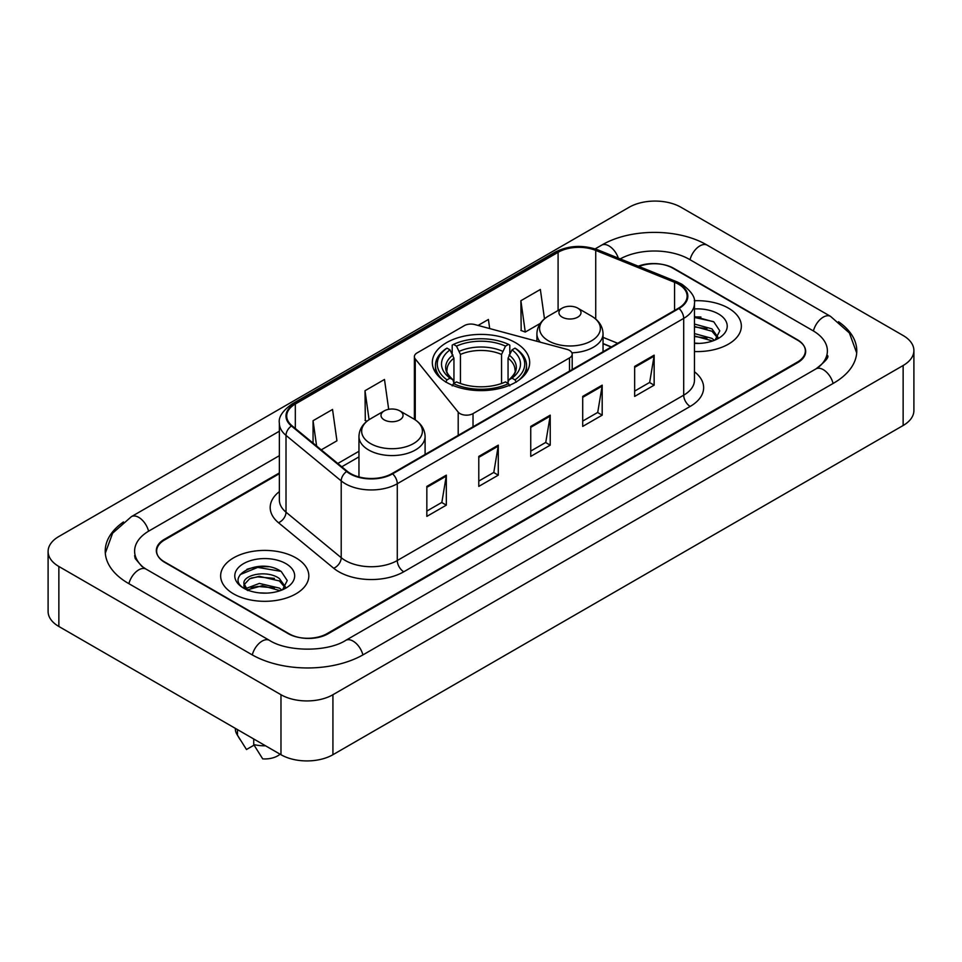 <?xml version="1.0" encoding="UTF-8"?>
<svg xmlns="http://www.w3.org/2000/svg" width="962" height="962" viewBox="0 0 962 962"><rect width="100%" height="100%" fill="white"/><g stroke="black" fill="none" stroke-linecap="round" stroke-linejoin="round"><path stroke-width="1.44" d="M569.504 350.408A9.187 5.303 0 0 0 566.895 349.35L474.771 324.555A9.187 5.303 0 0 0 464.393 325.601L417.075 352.922A9.187 5.303 0 0 0 414.382 356.674A9.187 5.303 0 0 0 415.247 358.922L458.201 412.109A9.187 5.303 0 0 0 473.027 413.612L569.504 357.912A9.187 5.303 0 0 0 572.198 354.16A9.187 5.303 0 0 0 569.504 350.408M515.416 342.64A48.677 28.102 0 0 0 462.373 336.544A48.677 28.102 0 0 0 432.323 362.518A48.677 28.102 0 0 0 446.584 382.383A48.677 28.102 0 0 0 499.627 388.48A48.677 28.102 0 0 0 529.677 362.518A48.677 28.102 0 0 0 515.416 342.64M611.267 346.993L603.042 343.662M279.365 473.677L164.718 539.862A27.549 15.909 0 0 0 156.65 551.118A27.549 15.909 0 0 0 164.718 562.361L288.119 633.609A27.549 15.909 0 0 0 327.08 633.609L797.282 362.145A27.549 15.909 0 0 0 805.35 350.889A27.549 15.909 0 0 0 797.282 339.646L673.881 268.398A27.549 15.909 0 0 0 638.96 266.474M818.229 367.472A49.591 28.632 0 0 0 827.392 350.889A49.591 28.632 0 0 0 812.866 330.639L689.477 259.403A49.591 28.632 0 0 0 620.225 258.898M279.365 455.675L149.134 530.868A49.591 28.632 0 0 0 134.608 551.118A49.591 28.632 0 0 0 143.771 567.7M280.976 694.72A36.736 21.212 0 0 0 332.924 694.72L903.138 365.512A36.736 21.212 0 0 0 913.9 350.517A36.736 21.212 0 0 0 903.138 335.522L681.024 207.287A36.736 21.212 0 0 0 629.076 207.287L58.862 536.495A36.736 21.212 0 0 0 48.1 551.491A36.736 21.212 0 0 0 58.862 566.486L280.976 694.72L280.976 754.713A36.736 21.212 0 0 0 332.924 754.713L903.138 425.505A36.736 21.212 0 0 0 913.9 410.509L913.9 350.517M48.1 551.491L48.1 611.483A36.736 21.212 0 0 0 58.862 626.478L280.976 754.713M123.485 521.957A78.992 45.599 0 0 0 105.219 551.118A78.992 45.599 0 0 0 128.355 583.357L251.743 654.605A78.992 45.599 0 0 0 363.456 654.605L833.645 383.141A78.992 45.599 0 0 0 856.781 350.889A78.992 45.599 0 0 0 838.515 321.729M611.183 347.041L603.042 343.747M268.41 566.762A36.736 21.212 0 0 0 246.909 569.312M700.937 317.039A36.736 21.212 0 0 0 694.456 316.991M728.438 308.141A44.084 25.457 0 0 0 694.263 300.745A44.084 25.457 0 0 1 728.438 308.141A44.084 25.457 0 0 1 741.353 326.142A44.084 25.457 0 0 0 728.438 308.141M295.911 557.864A44.084 25.457 0 0 0 247.859 552.344A44.084 25.457 0 0 0 220.647 575.865A44.084 25.457 0 0 0 233.562 593.867A44.084 25.457 0 0 0 281.601 599.374A44.084 25.457 0 0 0 308.826 575.865A44.084 25.457 0 0 0 295.911 557.864A44.084 25.457 0 0 0 247.859 552.344A44.084 25.457 0 0 0 220.647 575.865A44.084 25.457 0 0 0 233.562 593.867A44.084 25.457 0 0 0 281.601 599.374A44.084 25.457 0 0 0 308.826 575.865A44.084 25.457 0 0 0 295.911 557.864M678.499 284.187A29.389 16.967 180 0 1 687.108 296.188A29.389 16.967 180 0 1 678.499 308.177L392.087 473.532A29.389 16.967 180 0 1 347.234 471.272L292.027 425.757A29.389 16.967 180 0 1 286.712 416.017A29.389 16.967 180 0 1 295.322 404.016L558.092 252.309A29.389 16.967 180 0 1 595.731 250.409L674.566 282.287A29.389 16.967 180 0 1 678.499 284.187M679.016 283.886A30.123 17.388 0 0 0 674.999 281.938L596.151 250.06A30.123 17.388 0 0 0 557.575 252.008L294.805 403.727A30.123 17.388 0 0 0 291.426 425.998L346.633 471.512A30.123 17.388 0 0 0 392.616 473.833L679.016 308.477A30.123 17.388 0 0 0 679.016 283.886M426.839 486.399L426.839 516.39L446.32 505.146L446.32 475.156L426.839 486.399M426.839 511.075L441.847 502.404L446.236 476.142A7.347 4.245 -120 0 0 446.32 475.156M441.714 502.489L446.32 505.146M478.787 456.397L478.787 486.399L498.28 475.156L498.28 445.153L478.787 456.397M478.787 481.072L493.795 472.414L498.196 446.152A7.347 4.245 -120 0 0 498.28 445.153M493.662 472.486L498.28 475.156M634.655 366.414L634.655 396.416L654.148 385.161L654.148 355.17L634.655 366.414M634.655 391.089L649.663 382.419L654.064 356.156A7.347 4.245 -120 0 0 654.148 355.17M649.53 382.503L654.148 385.161M582.707 396.404L582.707 426.406L602.188 415.163L602.188 385.161L582.707 396.404M582.707 421.079L597.715 412.421L602.104 386.159A7.347 4.245 -120 0 0 602.188 385.161M597.582 412.494L602.188 415.163M530.747 426.406L530.747 456.397L550.228 445.153L550.228 415.163L530.747 426.406M530.747 451.082L545.755 442.412L550.156 416.149A7.347 4.245 -120 0 0 550.228 415.163M545.622 442.496L550.228 445.153M694.456 351.539A44.084 25.457 0 0 0 741.353 326.142A44.084 25.457 0 0 1 694.456 351.539M279.365 472.931L164.394 539.309A27.549 15.909 0 0 0 156.325 550.553A27.549 15.909 0 0 0 164.394 561.808L289.093 633.79A27.549 15.909 0 0 0 328.054 633.79L797.606 362.698A27.549 15.909 0 0 0 805.675 351.455A27.549 15.909 0 0 0 797.606 340.199L672.907 268.218A27.549 15.909 0 0 0 638.251 266.185M321.26 449.855L336.94 440.8L332.539 409.463L313.059 420.707L313.059 443.085M489.682 328.559L488.407 319.468L478.066 325.433M544.48 318.831L540.355 289.478L520.875 300.721L521.188 330.531M388.684 409.319L384.487 379.461L365.007 390.716L365.32 420.526M520.875 300.721L525.276 332.058L540.235 323.424M525.276 332.058L520.875 330.423M367.027 421.164L365.007 420.406M365.007 390.716L369.071 419.685M313.059 420.707L316.606 446.019M694.456 343.097L699.254 343.398M694.456 333.573L711.952 338.383L714.381 340.332M694.456 335.966L711.952 340.764M694.456 324.05L711.952 328.86L717.905 337.097M694.456 326.467L711.952 331.241L717.436 337.722M694.456 343.362A29.942 17.292 0 0 0 718.446 338.371A29.942 17.292 0 0 0 718.446 313.913A29.942 17.292 0 0 0 694.456 308.934M715.079 340.043L719.78 330.832L713.84 321.885L694.456 316.522M694.456 317.448L713.431 321.609M694.456 326.972L706.95 328.655M694.456 336.496L706.926 338.179M445.707 382.142L447.005 379.882A43.723 25.24 0 0 1 447.005 348.136L450.012 349.879A39.49 22.799 0 0 0 450.012 378.15L452.982 379.834L453.944 383.381M453.944 381.938L453.944 358.189L450.012 349.879M452.2 353.631L452.2 345.13L453.499 344.384A43.723 25.24 0 0 1 508.501 344.384L505.495 346.128A39.49 22.799 0 0 0 456.505 346.128L460.437 354.449L460.437 383.477M501.563 383.477L501.563 354.449L505.495 346.128M447.005 348.136L445.707 348.881A45.551 26.299 0 0 0 435.449 365.512A45.551 26.299 0 0 0 443.398 380.363M508.501 344.384L509.8 345.13L509.8 353.631M452.2 385.894L453.499 383.634A43.723 25.24 0 0 0 508.501 383.634L509.8 385.894M453.499 383.634L456.505 381.902A39.49 22.799 0 0 0 505.495 381.902L508.501 383.634M450.012 378.15L447.005 379.882M456.505 346.128L453.499 344.384M452.982 354.99A35.329 20.394 0 0 0 452.982 379.834L453.15 379.954C448.136 375.096 446.091 371.801 447.017 370.069A33.983 19.625 0 0 1 453.944 358.189M518.602 380.363A45.551 26.299 0 0 0 526.551 365.512A45.551 26.299 0 0 0 516.293 348.881L514.995 348.136A43.723 25.24 0 0 1 514.995 379.882L516.293 382.142M514.995 379.882L511.988 378.15A39.49 22.799 0 0 0 511.988 349.879L514.995 348.136M511.988 349.879L508.056 358.189L508.056 381.938L509.018 379.834L511.988 378.15M508.056 358.189A33.983 19.625 0 0 1 514.983 370.069C515.909 371.813 513.864 375.108 508.85 379.954L509.018 379.834A35.329 20.394 0 0 0 509.018 354.99M508.056 383.381L508.056 381.938M571.897 352.801A33.069 19.084 0 0 0 603.042 333.754C602.789 326.395 598.929 320.49 591.45 316.041L577.765 308.141A11.027 6.361 0 0 0 562.181 308.141A11.027 6.361 0 0 0 562.181 317.147A11.027 6.361 0 0 0 577.765 317.147A11.027 6.361 0 0 0 577.765 308.141L591.45 316.041A30.375 17.532 0 0 1 591.45 340.849A30.375 17.532 0 0 1 548.496 340.849A30.375 17.532 0 0 1 548.496 316.041C541.017 320.49 537.157 326.395 536.904 333.754A33.069 19.084 0 0 0 540.319 342.195M384.235 419.877A11.027 6.361 0 0 0 399.819 419.877A11.027 6.361 0 0 0 399.819 410.882L413.504 418.783A30.375 17.532 0 0 1 413.504 443.578A30.375 17.532 0 0 1 370.55 443.578A30.375 17.532 0 0 1 370.55 418.783C363.071 423.22 359.211 429.124 358.958 436.483A33.069 19.084 0 0 0 368.65 449.988A33.069 19.084 0 0 0 404.677 454.124A33.069 19.084 0 0 0 425.096 436.483C424.843 429.124 420.983 423.22 413.504 418.783L399.819 410.882A11.027 6.361 0 0 0 384.235 410.882A11.027 6.361 0 0 0 384.235 419.877M259.716 592.905L266.714 593.109M245.983 588.516L259.355 583.417L279.413 588.107L281.842 590.055M246.969 590.007L262.229 585.678L279.413 590.488M243.975 583.477L247.402 589.959M243.999 584.066C241.883 574.855 267.147 569.42 279.413 578.583L285.377 586.82M244.095 584.68L249.639 578.775L259.319 576.298L279.413 580.952L284.908 587.433M282.551 589.754L287.241 580.543L281.313 571.608C260.293 556.505 222.956 576.406 244.516 588.612L245.587 589.261M285.906 563.636A29.942 17.292 0 0 0 243.554 563.636A29.942 17.292 0 0 0 243.554 588.095A29.942 17.292 0 0 0 285.906 588.083A29.942 17.292 0 0 0 285.906 563.636M235.341 728.378L235.341 728.847A29.389 16.967 0 0 0 236.953 734.379A29.389 16.967 0 0 0 237.482 735.208L246.476 749.506L254.052 745.141M237.482 735.208L237.482 729.605M247.859 590.572C244.721 588.708 243.458 586.688 244.071 584.535M253.727 738.984L253.727 744.576L262.71 758.886A18.374 10.606 0 0 0 280.062 754.196M253.727 744.576A29.389 16.967 0 0 0 265.536 745.803M240.139 574.615L257.732 567.388L280.904 571.332M251.13 578.114L257.732 576.911L274.423 578.378M251.046 587.662L257.732 586.435L274.398 587.89M415.247 358.922L415.247 419.865M458.201 412.109L458.201 435.365M473.027 413.612L473.027 426.815M569.504 357.912L569.504 371.104M362.902 654.918A14.695 8.49 -120 0 0 345.707 640.379C327.645 652.056 287.554 652.056 269.48 640.379L146.092 569.131L141.751 566.257L135.221 558.537L134.608 555.615M252.297 654.918A14.695 8.49 -60 0 1 262.133 641.101A14.695 8.49 -60 0 1 269.48 640.379M128.908 583.681A14.695 8.49 -60 0 1 138.744 569.865A14.695 8.49 -60 0 1 146.092 569.131M105.303 553.186L112.614 533.201L131.397 516.642A14.695 8.49 60 0 1 148.581 531.192M595.153 248.893L601.599 245.178A14.695 8.49 60 0 1 618.313 258.129M601.599 245.178C630.254 228.126 678.547 228.126 707.214 245.178A14.695 8.49 120 0 0 699.867 245.899A14.695 8.49 120 0 0 690.031 259.716M856.697 352.958L849.386 332.972L830.603 316.414A14.695 8.49 120 0 0 823.256 317.147A14.695 8.49 120 0 0 813.419 330.964M833.092 383.453A14.695 8.49 -120 0 0 815.908 368.915L345.707 640.379M332.924 754.713L332.924 694.72M58.862 626.478L58.862 566.486M903.138 425.505L903.138 365.512M694.456 371.765A45.923 26.515 180 0 1 690.187 406.421L403.775 571.777A9.187 5.303 60 0 1 397.282 560.521L683.693 395.178A36.736 21.212 0 0 0 694.456 380.17L694.456 303.379A36.736 21.212 180 0 1 683.693 318.386A9.187 5.303 -120 0 0 679.016 308.477M403.775 571.777A45.923 26.515 180 0 1 338.84 571.777A45.923 26.515 180 0 1 333.694 568.241L278.487 522.715A45.923 26.515 180 0 1 279.365 491.606M345.334 560.521A36.736 21.212 0 0 0 397.282 560.521L397.282 483.73A36.736 21.212 180 0 1 341.209 480.904L286.015 435.389A36.736 21.212 180 0 1 279.365 423.22L279.365 500.012A36.736 21.212 0 0 0 286.015 512.181L341.209 557.695A36.736 21.212 0 0 0 345.334 560.521M694.456 303.379C695.682 297.643 691.462 291.245 681.793 284.175L676.959 281.842A9.187 4.305 112 0 0 674.999 281.938M676.959 281.842L598.123 249.964C582.9 244.576 568.47 245.358 554.797 252.309A9.187 5.303 60 0 1 557.575 252.008M294.805 403.727A9.187 5.303 -120 0 0 292.027 404.016C282.491 410.87 278.271 417.267 279.365 423.22M291.426 425.998A9.187 6.145 129.5 0 0 286.015 435.389L286.015 512.181A9.187 6.145 -50.5 0 1 278.487 522.715M598.123 249.964A9.187 4.305 112 0 0 596.151 250.06M346.633 471.512A9.187 6.145 129.5 0 0 341.209 480.904L341.209 557.695A9.187 6.145 -50.5 0 1 333.694 568.241M392.616 473.833A9.187 5.303 60 0 1 397.282 483.73L683.693 318.386L683.693 395.178A9.187 5.303 60 0 0 690.187 406.421M295.322 404.016L295.322 428.463M674.566 282.287L674.566 310.449M595.731 250.409L595.731 319.047M617.7 343.278L603.042 337.361M558.092 252.309L558.092 310.51M414.382 419.276L414.382 356.674M358.958 451.274L337.794 463.492M530.747 427.356L550.156 416.149M582.707 397.366L602.104 386.159M634.655 367.364L654.064 356.156M478.787 457.359L498.196 446.152M426.839 487.349L446.236 476.142M501.563 354.449A33.983 19.625 0 0 0 460.437 354.449M502.525 351.238A35.329 20.394 0 0 0 459.475 351.238M572.198 354.16L572.198 369.552M131.397 516.642L279.365 431.216M827.392 355.387C829.436 356.878 825.612 361.387 815.908 368.915M707.214 245.178L830.603 316.414M554.797 252.309L292.027 404.016M358.958 456.866L341.787 466.774M611.399 346.921L603.042 343.542M435.449 372.414L435.449 365.512M526.551 372.414L526.551 365.512M603.042 351.743L603.042 333.754M536.904 341.282L536.904 333.754M562.181 308.141L548.496 316.041M425.096 454.485L425.096 436.483M358.958 476.936L358.958 436.483M384.235 410.882L370.55 418.783M239.935 739.369L236.953 734.379"/></g></svg>

